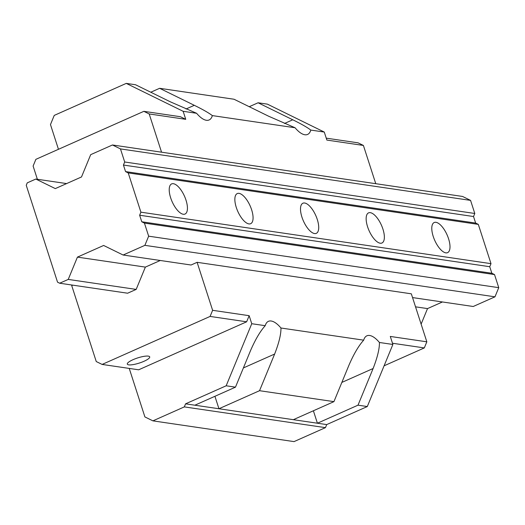 <?xml version="1.0" encoding="UTF-8"?>
<svg xmlns="http://www.w3.org/2000/svg" width="525" height="525" viewBox="0 0 525 525"><rect width="100%" height="100%" fill="white"/><g stroke="black" fill="none" stroke-linecap="round" stroke-linejoin="round"><path stroke-width="0.79" d="M246.638 321.799L210.098 316.424L102.119 364.429L138.659 369.803L246.638 321.799L249.158 315.689L251.751 323.715L226.17 385.79L235.469 387.161L194.873 405.208L185.574 403.837L184.321 406.895L152.906 420.86L144.9 416.929L129.235 368.419M226.17 385.79L185.574 403.837M235.469 387.161L250.576 350.503C255.373 339.445 260.256 331.177 265.217 325.69L251.751 323.715M58.459 149.297L50.472 124.563L54.246 115.402L126.256 83.39L183.146 111.3L185.732 119.326L180.397 116.707L143.857 111.333L35.877 159.338L33.108 166.058L37.38 179.281M326.242 138.154L358.07 142.833L363.405 145.451L375.762 183.698M183.146 111.3L196.606 113.282A25.909 10.618 66 0 0 209.14 119.956A25.909 10.618 66 0 0 212.343 115.598L295.07 127.759A25.909 10.618 66 0 0 307.604 134.433A25.909 10.618 66 0 0 310.807 130.075L324.273 132.057L326.865 140.077L363.405 145.451M324.273 132.057L267.382 104.14L258.083 102.775L249.244 106.706M184.321 406.895L325.447 427.645L294.039 441.61L152.906 420.86M325.447 427.645L326.707 424.587L367.303 406.54L392.884 344.466L390.292 336.44L426.832 341.814L424.312 347.924L384.09 365.807M392.49 343.245L424.312 347.924M133.035 359.684A11.78 2.697 162.1 0 0 127.299 364.107A11.78 2.697 162.1 0 0 143.975 361.292A11.78 2.697 162.1 0 0 149.71 356.869A11.78 2.697 162.1 0 0 133.035 359.684M280.954 328.007L363.681 340.167C358.739 345.621 353.857 353.889 349.04 364.98L333.933 401.638L259.54 390.698L274.641 354.04C278.978 342.917 281.085 334.241 280.954 328.007A25.909 10.618 66 0 0 268.426 321.333A25.909 10.618 66 0 0 265.217 325.69M392.884 344.466L379.417 342.484A25.909 10.618 66 0 0 366.89 335.81A25.909 10.618 66 0 0 363.681 340.167M249.158 315.689L212.618 310.314L197.111 262.316L411.331 293.816L426.832 341.814M212.618 310.314L210.098 316.424M102.119 364.429L96.252 361.548L71.728 285.62L72.785 285.154M143.857 111.333L149.192 113.951L161.549 152.197M140.903 212.179L139.643 215.237L141.763 221.78L144.428 223.092L148.654 236.178L144.88 245.346L123.112 255.019L103.635 245.464L77.424 257.119L68.237 279.418L136.178 289.406L127.614 293.213L59.673 283.224L57.54 282.174L26.25 185.305L27.254 182.857L35.825 179.051L55.302 188.606L81.506 176.958L90.694 154.658L112.462 144.979L120.468 148.91L124.694 161.995L123.434 165.053L125.554 171.596L128.218 172.909L478.314 224.385L491 263.655L140.903 212.179L128.218 172.909M136.178 289.406L145.366 267.107L160.263 260.485M197.111 262.316L191.054 265.013L123.112 255.019M185.732 119.326L149.192 113.951M259.54 390.698L218.945 408.745L326.707 424.587M214.922 396.296L218.945 408.745L194.873 405.208M333.933 401.638L293.344 419.685M379.417 342.484C379.555 348.679 377.455 357.361 373.104 368.524L358.004 405.175L367.303 406.54M358.004 405.175L317.408 423.222L313.386 410.773M126.256 83.39L135.555 84.755L170.238 101.778L196.606 113.282M150.78 92.229L159.62 88.298L234.019 99.238L268.702 116.255L295.07 127.759M159.62 88.298L194.309 105.315C202.657 109.39 208.674 112.822 212.343 115.598M258.083 102.775L292.773 119.792C301.12 123.867 307.138 127.299 310.807 130.075M68.237 279.418L59.673 283.224M35.825 179.051L66.609 183.579M77.424 257.119L145.366 267.107M415.531 306.83L427.521 308.595L421.122 324.128M442.417 301.973L427.521 308.595M412.545 297.577L473.209 306.495L494.977 296.822L498.75 287.661L148.654 236.178M144.88 245.346L494.977 296.822M144.428 223.092L494.524 274.568L498.75 287.661M141.763 221.78L491.853 273.256L494.524 274.568M139.643 215.237L489.74 266.713L491.853 273.256M489.74 266.713L491 263.655M435.96 222.311A16.485 6.759 66 0 0 434.195 222.521A16.485 6.759 66 0 0 433.919 238.402A16.485 6.759 66 0 0 445.83 252.86A16.485 6.759 66 0 0 447.589 252.65A16.485 6.759 66 0 0 447.864 236.768A16.485 6.759 66 0 0 435.96 222.311M370.315 212.664A16.485 6.759 66 0 0 368.557 212.868A16.485 6.759 66 0 0 368.281 228.749A16.485 6.759 66 0 0 380.185 243.206A16.485 6.759 66 0 0 381.951 243.003A16.485 6.759 66 0 0 382.226 227.122A16.485 6.759 66 0 0 370.315 212.664M304.677 203.011A16.485 6.759 66 0 0 302.912 203.214A16.485 6.759 66 0 0 302.636 219.096A16.485 6.759 66 0 0 314.541 233.553A16.485 6.759 66 0 0 316.306 233.349A16.485 6.759 66 0 0 316.582 217.468A16.485 6.759 66 0 0 304.677 203.011M239.032 193.357A16.485 6.759 66 0 0 237.267 193.567A16.485 6.759 66 0 0 236.992 209.449A16.485 6.759 66 0 0 248.896 223.906A16.485 6.759 66 0 0 250.661 223.696A16.485 6.759 66 0 0 250.937 207.815A16.485 6.759 66 0 0 239.032 193.357M173.388 183.704A16.485 6.759 66 0 0 171.623 183.914A16.485 6.759 66 0 0 171.353 199.795A16.485 6.759 66 0 0 183.258 214.252A16.485 6.759 66 0 0 185.023 214.043A16.485 6.759 66 0 0 185.299 198.161A16.485 6.759 66 0 0 173.388 183.704M478.314 224.385L475.643 223.073L473.53 216.53L474.79 213.478L470.564 200.386L462.558 196.455L112.462 144.979M125.554 171.596L475.643 223.073M123.434 165.053L473.53 216.53M124.694 161.995L474.79 213.478M120.468 148.91L470.564 200.386M274.641 354.04L243.39 367.933M373.104 368.524L341.854 382.417M186.021 108.997L194.309 105.315M284.484 123.473L292.773 119.792"/></g></svg>
